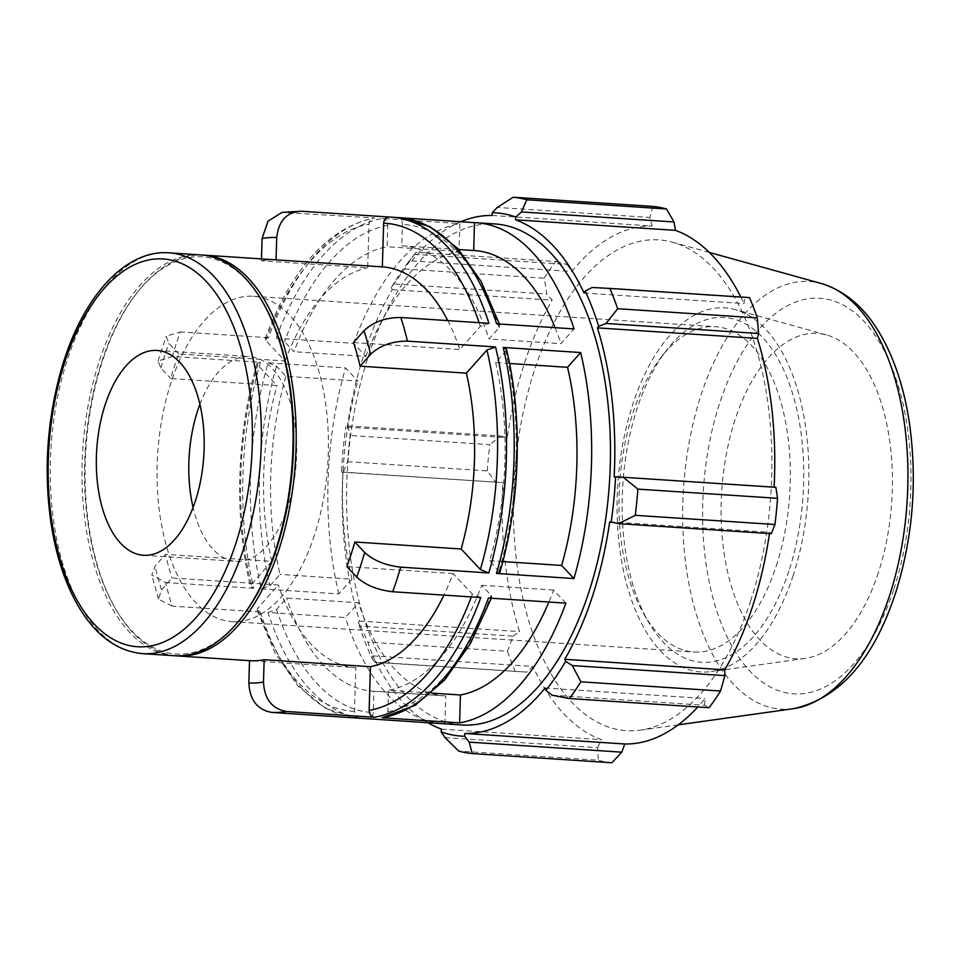 <?xml version="1.0" encoding="UTF-8"?>
<svg xmlns="http://www.w3.org/2000/svg" width="960" height="960" viewBox="0 0 960 960"><rect width="100%" height="100%" fill="white"/><g stroke="black" fill="none" stroke-linecap="round" stroke-linejoin="round"><path stroke-width="0.72" stroke-dasharray="4.8 3.6" d="M353.496 342.54L459.792 349.536L480.324 326.4L488.94 323.316M261.48 258.912L261.42 260.832L367.716 267.816L369.012 224.136C369.468 220.212 371.376 218.16 374.76 217.992L281.928 212.436M275.976 259.86A200.844 104.94 -86.2 0 0 261.42 260.832M265.164 338.724C291.612 268.632 327.78 228.396 373.656 218.04L374.76 217.992A251.052 131.172 -86.2 0 0 268.476 337.728L265.164 338.724L265.8 340.428L285.036 360.96L178.752 353.964A200.844 104.94 -86.2 0 0 170.712 378.552L277.008 385.548L257.772 365.004L257.112 363.372L260.448 362.304L172.344 356.508L158.052 361.068L160.884 368.052L170.712 378.552M178.752 353.964L168.924 343.476L166.176 336.216L180.372 331.92A251.052 131.172 -86.2 0 0 172.344 356.508M172.212 606.156L158.52 599.148L161.58 589.812L172.08 577.992L278.364 584.988L257.832 608.136L257.112 610.308L260.316 611.952L172.212 606.156A251.052 131.172 -86.2 0 1 165.612 582.528L151.776 575.052L154.992 566.196L165.48 554.364A200.844 104.94 -86.2 0 0 172.08 577.992M509.556 363.492L495.636 362.58L505.68 351.264L506.424 349.188M496.596 323.82L499.8 325.452L499.08 327.636L489.036 338.952L560.94 343.68L574.056 328.92M474.396 250.56A223.152 116.592 93.8 0 0 473.676 250.512L401.772 245.784L402.408 224.424C402.192 220.44 400.404 218.148 397.056 217.536A251.052 131.172 93.8 0 1 398.772 217.632M400.56 217.764L397.056 217.536M382.416 218.496C385.776 219.108 387.564 221.4 387.768 225.372L387.132 246.744L459.036 251.472L459.864 223.596L382.416 218.496A251.052 131.172 93.8 0 0 276.144 338.232L284.556 341.652L293.964 351.708A223.152 116.592 93.8 0 1 387.132 246.744M276.144 338.232L353.592 343.32L365.868 356.436L293.964 351.708M268.476 337.728L180.372 331.92M268.104 362.808L276.528 366.24L285.936 376.284L357.84 381.024L345.552 367.908L268.104 362.808A251.052 131.172 93.8 0 0 261.372 588.828L269.988 585.744L280.032 574.416A223.152 116.592 93.8 0 1 285.936 376.284M261.372 588.828L338.82 593.928L351.936 579.156L280.032 574.416M260.448 362.304A251.052 131.172 -86.2 0 0 253.716 588.324L250.488 586.572L251.232 584.508L271.776 561.36L165.48 554.364M253.716 588.324L165.612 582.528M267.972 612.456L276.588 609.36L286.632 598.044L358.536 602.784L345.42 617.556L267.972 612.456A251.052 131.172 93.8 0 0 365.796 718.644L367.524 718.728C370.908 718.56 372.816 716.508 373.26 712.584L373.896 691.212A223.152 116.592 93.8 0 1 373.176 691.176A223.152 116.592 93.8 0 1 286.632 598.044M444.972 723.828L445.8 695.952L373.896 691.212M359.856 718.224C356.508 717.612 354.72 715.32 354.504 711.348L355.812 667.668L249.684 660.684M382.152 717.78C385.536 717.6 387.456 715.56 387.9 711.624L388.536 690.264L431.508 693.084M447.768 320.604A200.844 104.94 93.8 0 1 459.792 349.536M285.036 360.96A200.844 104.94 93.8 0 1 367.716 267.816M271.776 561.36A200.844 104.94 93.8 0 1 277.008 385.548M355.812 667.668A200.844 104.94 93.8 0 1 278.364 584.988M480.78 597.54L472.356 594.108L453.12 573.564A200.844 104.94 93.8 0 1 443.94 595.116M453.12 573.564L346.824 566.568M175.896 655.8A200.844 104.94 93.8 0 1 116.028 609.672A200.844 104.94 93.8 0 1 136.884 292.932A200.844 104.94 93.8 0 1 202.272 255.036M462.012 724.98A251.052 131.172 93.8 0 1 347.604 465.852A251.052 131.172 93.8 0 1 494.988 223.956M353.592 343.32A251.052 131.172 93.8 0 1 459.864 223.596M338.82 593.928A251.052 131.172 93.8 0 1 345.552 367.908M441.528 723.6A251.052 131.172 93.8 0 1 345.42 617.556M488.436 598.044L491.748 597.036L491.112 595.344L481.704 585.3A223.152 116.592 93.8 0 1 388.536 690.264M401.772 245.784A223.152 116.592 93.8 0 1 402.492 245.832A223.152 116.592 93.8 0 1 489.036 338.952M565.884 603.144L553.608 590.028A223.152 116.592 93.8 0 1 548.88 602.016M553.608 590.028L481.704 585.3M445.8 695.952A223.152 116.592 93.8 0 1 445.08 695.904A223.152 116.592 93.8 0 1 358.536 602.784M351.936 579.156A223.152 116.592 93.8 0 1 357.84 381.024M365.868 356.436A223.152 116.592 93.8 0 1 459.036 251.472M555.108 327.672A223.152 116.592 93.8 0 1 560.94 343.68M174.348 655.728A200.844 104.94 93.8 0 1 82.824 448.428A200.844 104.94 93.8 0 1 200.724 254.916M495.636 362.58A223.152 116.592 93.8 0 1 489.732 560.712L499.8 572.388M360.48 626.1L367.824 642.084A278.94 145.74 -86.2 0 0 375.624 662.4L374.28 662.076L371.808 657.864A262.212 137.004 93.8 0 1 358.284 622.632L360.48 626.1L513.084 636.144L507.492 651.276L367.824 642.084M371.808 657.864L372.948 655.908A259.416 135.54 -86.2 0 0 427.896 722.712M460.86 221.736A259.416 135.54 -86.2 0 0 411.864 260.928L411.156 258.636L416.04 252.276A278.94 145.74 -86.2 0 0 404.592 269.004L391.296 287.64A262.212 137.004 93.8 0 1 408.336 262.188A262.212 137.004 93.8 0 1 411.156 258.636M391.296 287.64L392.232 289.632A259.416 135.54 -86.2 0 0 347.292 427.128L345.876 426.612L347.808 425.916L350.172 435.492A278.94 145.74 -86.2 0 0 347.592 461.688L343.236 472.296L341.4 472.032A262.212 137.004 93.8 0 1 345.876 426.612M341.4 472.032L342.864 472.068A259.416 135.54 -86.2 0 0 359.568 621.048L358.284 622.632M372.948 655.908L532.896 666.432L526.896 672.12L374.28 662.076M375.624 662.4L526.896 672.12M342.864 472.068L502.812 482.592L343.236 472.296M347.592 461.688L487.26 470.88L495.84 482.34M408.336 262.188L416.04 252.276L555.696 261.468A278.94 145.74 93.8 0 0 544.248 278.196L546.804 294.024L394.188 283.98M392.232 289.632L552.18 300.156L546.804 294.024M404.592 269.004L544.248 278.196M492.132 215.472L652.08 225.996L649.932 217.464L497.316 207.42M652.884 206.424L649.932 217.464M584.052 293.028L744 303.552L744.816 297.528L592.2 287.484M749.52 297.6L744.816 297.528M614.136 476.868L775.872 487.308M788.904 570.984A172.8 90.288 93.8 0 1 648.78 622.524A172.8 90.288 93.8 0 1 666.72 350.004A172.8 90.288 93.8 0 1 778.62 359.892A172.8 90.288 93.8 0 1 788.904 570.984M776.28 565.848A163.02 85.176 -86.2 0 0 715.344 326.688A163.02 85.176 -86.2 0 0 661.02 357.372A163.02 85.176 -86.2 0 0 644.1 614.472A163.02 85.176 -86.2 0 0 693.936 652.02A163.02 85.176 -86.2 0 0 776.28 565.848M793.152 575.508A182.46 95.328 93.8 0 1 711.324 671.568A182.46 95.328 93.8 0 1 617.832 483.636A182.46 95.328 93.8 0 1 735.144 309.576A182.46 95.328 93.8 0 1 793.152 575.508M314.352 535.44A163.02 85.176 93.8 0 1 232.008 621.612A163.02 85.176 93.8 0 1 157.716 453.36A163.02 85.176 93.8 0 1 253.416 296.28A163.02 85.176 93.8 0 1 314.352 535.44M609.708 521.808L769.656 532.332A259.416 135.54 93.8 0 1 769.476 533.568M771.3 533.688L769.656 532.332M750.708 600.672A245.94 128.496 93.8 0 1 640.416 730.152A245.94 128.496 93.8 0 1 514.392 476.832A245.94 128.496 93.8 0 1 672.528 242.208A245.94 128.496 93.8 0 1 750.708 600.672M552.012 695.208L704.628 705.252L709.092 707.724M704.628 705.252L705.072 698.532A259.416 135.54 93.8 0 1 697.788 706.98M611.916 762.768A278.94 145.74 93.8 0 1 598.308 760.224L458.64 751.032M445.068 737.64L597.684 747.684L598.308 760.224M597.684 747.684L601.464 739.644A259.416 135.54 93.8 0 1 532.896 666.432M515.28 671.592A278.94 145.74 93.8 0 1 507.492 651.276M513.084 636.144L519.516 631.584A259.416 135.54 93.8 0 1 502.812 482.592M487.26 470.88A278.94 145.74 93.8 0 1 489.84 444.684L350.172 435.492M347.808 425.916L500.412 435.96L489.84 444.684M500.412 435.96L507.24 437.652A259.416 135.54 93.8 0 1 552.18 300.156M414.468 254.352L567.084 264.396L555.696 261.468M567.084 264.396L571.824 271.452A259.416 135.54 93.8 0 1 652.08 225.996M740.832 297.036A259.416 135.54 93.8 0 1 744 303.552M411.864 260.928L571.824 271.452M347.292 427.128L507.24 437.652M359.568 621.048L519.516 631.584M441.516 729.12L601.464 739.644M545.124 688.008L705.072 698.532M878.388 572.568A163.02 85.176 93.8 0 1 805.284 658.392A163.02 85.176 93.8 0 1 721.752 490.476A163.02 85.176 93.8 0 1 826.572 334.956A163.02 85.176 93.8 0 1 878.388 572.568M489.732 560.712L502.788 561.576M199.872 404.364A102.624 53.616 93.8 0 1 249.444 356.544A102.624 53.616 93.8 0 1 287.808 507.096A102.624 53.616 93.8 0 1 235.968 561.348A102.624 53.616 93.8 0 1 193.08 507.444M242.34 616.548A199.032 103.992 93.8 0 1 115.164 608.172A199.032 103.992 93.8 0 1 135.828 294.288A199.032 103.992 93.8 0 1 262.992 302.664M301.284 211.236A251.052 131.172 -86.2 0 0 286.656 212.196M160.884 368.052A223.152 116.592 93.8 0 1 168.924 343.476M161.58 589.812A223.152 116.592 93.8 0 1 154.992 566.196M472.356 594.108A244.524 127.764 93.8 0 1 471.312 596.916M354.504 711.348A244.524 127.764 93.8 0 1 257.832 608.136M251.232 584.508A244.524 127.764 93.8 0 1 257.772 365.004M265.8 340.428A244.524 127.764 93.8 0 1 369.012 224.136M479.1 322.668A244.524 127.764 93.8 0 1 480.324 326.4M260.316 611.952A251.052 131.172 -86.2 0 0 358.14 718.14M387.9 711.624A244.524 127.764 -86.2 0 0 491.112 595.344M276.588 609.36A244.524 127.764 -86.2 0 0 373.26 712.584M276.528 366.24A244.524 127.764 -86.2 0 0 269.988 585.744M387.768 225.372A244.524 127.764 -86.2 0 0 284.556 341.652M499.08 327.636A244.524 127.764 -86.2 0 0 402.408 224.424M168.984 252.828A200.844 104.94 -86.2 0 0 51.084 446.34A200.844 104.94 -86.2 0 0 142.608 653.64M499.152 570.756A244.524 127.764 -86.2 0 0 505.68 351.264M793.368 708.696A214.296 111.972 93.8 0 1 683.556 487.968A214.296 111.972 93.8 0 1 821.352 283.524M893.868 589.092A198.24 103.584 -86.2 0 0 812.64 298.248A198.24 103.584 -86.2 0 0 713.724 600.864A198.24 103.584 -86.2 0 0 893.868 589.092M158.052 361.068L166.176 336.216M158.52 599.16L151.776 575.052M257.112 610.308L275.016 652.944L298.176 686.232L325.704 708.42L356.364 717.996M257.1 363.372C236.484 433.512 233.928 518.748 250.476 586.572M491.316 598.236L491.76 597.036M499.8 325.452L499.332 324M373.176 691.176L445.08 695.904M402.492 245.832L458.736 249.528M644.1 614.472L648.78 622.524M661.02 357.372L666.72 350.004M232.008 621.612L693.936 652.02M253.416 296.28L715.344 326.688M709.308 252.42L672.528 242.208M678.216 724.848L640.416 730.152M143.508 555.264L235.968 561.348M156.984 350.46L249.444 356.544M115.164 608.172L116.028 609.672M135.828 294.288L136.884 292.932M826.572 334.956L735.144 309.576M805.284 658.392L711.324 671.568"/><path stroke-width="1.44" d="M400.836 317.52C385.632 317.448 373.344 321.852 363.996 330.72L353.496 342.54A200.844 104.94 -86.2 0 1 360.096 366.168L370.596 354.348C379.944 345.48 392.232 341.076 407.436 341.136A251.052 131.172 -86.2 0 0 400.836 317.52L488.94 323.316A251.052 131.172 -86.2 0 0 391.116 217.128A251.052 131.172 -86.2 0 0 389.388 217.032L398.772 217.632A251.052 131.172 93.8 0 1 496.596 323.82L574.056 328.92A251.052 131.172 93.8 0 0 476.22 222.72L494.988 223.956A251.052 131.172 93.8 0 1 588.828 592.26A251.052 131.172 93.8 0 1 462.012 724.98L443.256 723.744A251.052 131.172 93.8 0 1 441.528 723.6M389.388 217.032C386.016 217.2 384.096 219.252 383.652 223.188L382.344 266.868L276.06 259.872L276.72 237.552C278.628 220.716 286.812 211.944 301.284 211.236L281.928 212.436L268.008 221.172L262.092 238.512L261.48 258.912M276.06 259.872A200.844 104.94 -86.2 0 0 275.976 259.86L203.808 255.12A200.844 104.94 93.8 0 1 278.892 549.756A200.844 104.94 93.8 0 1 177.432 655.932A200.844 104.94 93.8 0 1 175.896 655.8M286.392 711.48C272.016 708.864 264.384 699.048 263.484 682.032L264.156 659.712L370.44 666.708L369.144 710.388C369.36 714.36 371.136 716.664 374.496 717.276L286.392 711.48A251.052 131.172 -86.2 0 1 271.752 712.428C257.376 709.824 249.744 700.008 248.856 682.992L249.516 660.672A200.844 104.94 -86.2 0 0 249.6 660.672A200.844 104.94 -86.2 0 0 264.156 659.712M506.424 349.188L503.196 347.448A251.052 131.172 93.8 0 1 496.476 573.456L573.924 578.556A251.052 131.172 93.8 0 0 580.656 352.536L567.54 367.308L509.556 363.492M580.656 352.536L503.196 347.448M374.496 717.276A251.052 131.172 -86.2 0 0 480.78 597.54L392.664 591.744A251.052 131.172 -86.2 0 0 396.852 579.636A251.052 131.172 -86.2 0 0 400.704 567.156L488.808 572.952A251.052 131.172 -86.2 0 0 495.54 346.944L486.924 350.028L466.392 373.164L360.096 366.168M495.54 346.944L407.436 341.136M400.56 217.764L474.504 222.636L473.676 250.512M389.34 217.032L301.284 211.236M443.256 723.744A251.052 131.172 93.8 0 0 444.972 723.828L367.524 718.728A251.052 131.172 93.8 0 1 365.796 718.644L358.14 718.14A251.052 131.172 -86.2 0 0 359.856 718.224L271.752 712.428M431.508 693.084L460.44 694.992L459.612 722.88L382.152 717.78L415.044 705.336L444.468 680.196L470.268 643.848L491.316 598.236M382.344 266.868A200.844 104.94 93.8 0 1 447.768 320.604M443.94 595.116A200.844 104.94 93.8 0 1 370.44 666.708M400.704 567.156C385.548 565.428 373.548 560.532 364.692 552.48A223.152 116.592 93.8 0 1 356.652 577.068L346.824 566.568A200.844 104.94 -86.2 0 0 351.06 554.508A200.844 104.94 -86.2 0 0 354.864 541.992L461.148 548.988L480.396 569.52L488.808 572.952M202.272 255.036A200.844 104.94 93.8 0 1 203.808 255.12M466.392 373.164A200.844 104.94 93.8 0 1 461.148 548.988M474.504 222.636A251.052 131.172 93.8 0 1 476.22 222.72M459.612 722.88A251.052 131.172 93.8 0 0 565.884 603.144L488.436 598.044A251.052 131.172 93.8 0 1 382.152 717.78M548.88 602.016A223.152 116.592 93.8 0 1 460.44 694.992M458.736 249.528L474.396 250.56A223.152 116.592 93.8 0 1 555.108 327.672M356.652 577.068C365.508 585.12 377.508 590.004 392.664 591.744M364.692 552.48L354.864 541.992M195.348 501.012A102.624 53.616 93.8 0 1 143.508 555.264A102.624 53.616 93.8 0 1 96.744 449.34A102.624 53.616 93.8 0 1 156.984 350.46A102.624 53.616 93.8 0 1 195.348 501.012M168.984 252.828L200.724 254.916A200.844 104.94 93.8 0 1 262.128 301.176A200.844 104.94 93.8 0 1 275.808 549.552A200.844 104.94 93.8 0 1 241.284 617.916A200.844 104.94 93.8 0 1 174.348 655.728L142.608 653.64A200.844 104.94 -86.2 0 0 244.056 547.464A200.844 104.94 -86.2 0 0 168.984 252.828C124.512 249.456 81.912 298.032 61.524 368.628C46.98 419.676 43.512 471.48 51.144 524.064C56.124 555.96 65.04 583.104 77.904 605.496C95.196 635.136 116.76 651.18 142.608 653.64M506.436 349.188C522.984 417.012 520.44 502.248 499.812 572.4L496.476 573.456M427.896 722.712A259.416 135.54 -86.2 0 0 441.516 729.12L441.12 731.856L445.068 737.64L458.64 751.032A278.94 145.74 -86.2 0 0 472.248 753.576L469.164 742.128L464.712 736.248A262.212 137.004 93.8 0 1 441.12 731.856M464.712 736.248L464.856 733.464A259.416 135.54 -86.2 0 0 545.124 688.008L545.844 690.3L552.012 695.208L569.436 698.532A278.94 145.74 -86.2 0 0 580.884 681.804L572.292 665.58L565.692 661.296A262.212 137.004 93.8 0 1 545.844 690.3M565.692 661.296L564.756 659.304A259.416 135.54 -86.2 0 0 609.708 521.808L618.684 523.644L635.292 515.316A278.94 145.74 -86.2 0 0 637.872 489.12L623.256 477.264L615.588 476.892A262.212 137.004 93.8 0 1 611.112 522.312M615.588 476.892L614.136 476.868A259.416 135.54 -86.2 0 0 597.42 327.876L598.704 326.304L606.012 323.46L617.652 308.724A278.94 145.74 -86.2 0 0 609.852 288.408L592.2 287.484L585.18 291.072A262.212 137.004 93.8 0 1 598.704 326.304M585.18 291.072L584.052 293.028A259.416 135.54 -86.2 0 0 515.484 219.816L515.88 217.08L521.412 211.92L526.824 199.776A278.94 145.74 -86.2 0 0 513.216 197.232L497.316 207.42L492.276 212.688A262.212 137.004 93.8 0 1 515.88 217.08M492.276 212.688L492.132 215.472A259.416 135.54 -86.2 0 0 460.86 221.736M513.216 197.232L652.884 206.424A278.94 145.74 93.8 0 1 666.492 208.968L526.824 199.776M609.852 288.408L749.52 297.6A278.94 145.74 93.8 0 1 757.308 317.916L617.652 308.724M637.872 489.12L777.54 498.312L775.872 487.308L623.256 477.264M564.756 659.304L724.716 669.828L724.908 675.624L572.292 665.58M580.884 681.804L720.54 690.996L724.908 675.624M464.856 733.464L624.804 743.988L621.78 752.172L469.164 742.128M472.248 753.576L611.916 762.768L621.78 752.172M618.684 523.644L771.3 533.688L774.96 524.508L635.292 515.316M769.476 533.568A259.416 135.54 93.8 0 1 752.46 606.72A259.416 135.54 93.8 0 1 724.716 669.828M720.54 690.996A278.94 145.74 93.8 0 1 709.092 707.724L569.436 698.532M697.788 706.98A259.416 135.54 93.8 0 1 624.804 743.988M521.412 211.92L674.028 221.964L666.492 208.968M674.028 221.964L675.432 230.352A259.416 135.54 93.8 0 1 740.832 297.036M606.012 323.46L758.616 333.504L757.308 317.916M758.616 333.504L757.38 338.412A259.416 135.54 93.8 0 1 774.096 487.188M777.54 498.312A278.94 145.74 93.8 0 1 774.96 524.508M597.42 327.876L757.38 338.412M515.484 219.816L675.432 230.352M502.788 561.576L561.636 565.44L573.924 578.556M567.54 367.308A223.152 116.592 93.8 0 1 561.636 565.44M193.08 507.444A102.624 53.616 93.8 0 1 199.872 404.364M262.128 301.176L262.992 302.664A199.032 103.992 93.8 0 1 276.552 548.808A199.032 103.992 93.8 0 1 242.34 616.548L241.284 617.916M363.996 330.72A223.152 116.592 93.8 0 1 370.596 354.348M262.092 238.512A223.152 116.592 93.8 0 1 276.72 237.552M263.484 682.032A223.152 116.592 93.8 0 1 248.856 682.992M471.312 596.916A244.524 127.764 93.8 0 1 369.144 710.388M383.652 223.188A244.524 127.764 93.8 0 1 479.1 322.668M235.644 544.044A194.316 101.532 93.8 0 1 59.064 555.588A194.316 101.532 93.8 0 1 156.024 258.96A194.316 101.532 93.8 0 1 235.644 544.044M486.924 350.028A244.524 127.764 93.8 0 1 480.396 569.52M889.464 595.872A214.296 111.972 93.8 0 1 793.368 708.696C839.424 698.52 873.468 660.036 895.5 593.244C912.792 538.368 917.472 481.92 909.552 423.912C904.692 390.948 895.716 362.436 882.612 338.364C866.964 309.576 846.54 291.3 821.352 283.524A214.296 111.972 93.8 0 1 889.464 595.872M177.432 655.932L249.6 660.672M356.364 717.996L358.14 718.14M367.644 718.74L365.796 718.644M499.332 324L481.116 281.388L457.62 248.316L429.744 226.548L398.772 217.632M821.352 283.524L709.308 252.42M793.368 708.696L678.216 724.848"/></g></svg>

